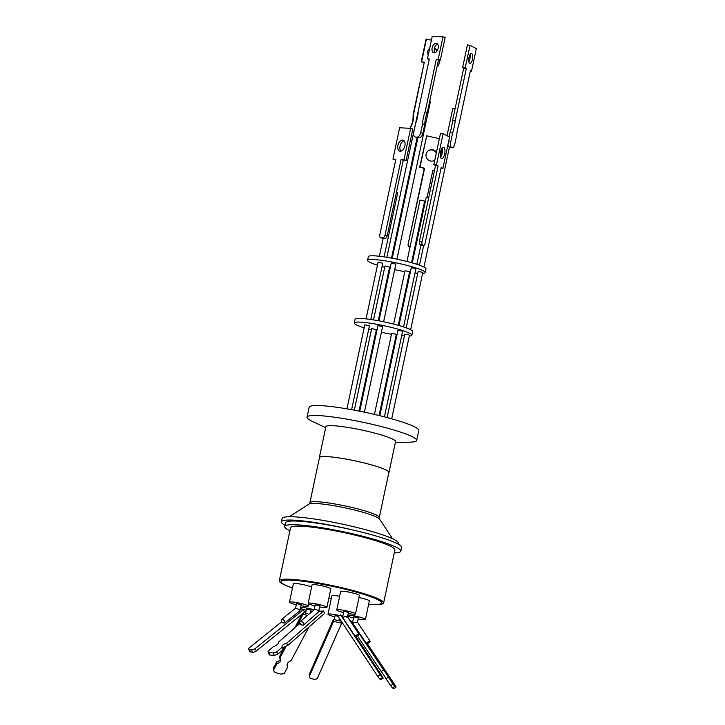 <?xml version="1.0" encoding="UTF-8"?>
<svg xmlns="http://www.w3.org/2000/svg" width="725" height="725" viewBox="0 0 725 725"><rect width="100%" height="100%" fill="white"/><g stroke="black" fill="none" stroke-linecap="round" stroke-linejoin="round"><path stroke-width="1.09" d="M286.493 585.718A53.333 6.317 12 0 1 279.297 580.77A53.333 6.317 12 0 1 310.028 581.486A53.333 6.317 12 0 1 365.038 593.956A53.333 6.317 12 0 1 383.634 602.955A53.333 6.317 12 0 1 375.052 604.541M383.634 602.955L394.907 549.903A53.333 6.317 -168 0 0 376.32 540.904A53.333 6.317 -168 0 0 321.302 528.443A53.333 6.317 -168 0 0 290.58 527.728L279.297 580.77M289.937 530.745A59.368 7.032 12 0 1 284.68 526.477A59.368 7.032 12 0 1 318.882 527.265A59.368 7.032 12 0 1 380.108 541.14A59.368 7.032 12 0 1 400.807 551.163A59.368 7.032 12 0 1 394.273 552.921M400.807 551.163L401.596 547.466A59.368 7.032 -168 0 0 380.897 537.452A59.368 7.032 -168 0 0 353.138 530.057A59.368 7.032 -168 0 0 281.4 521.828A59.368 7.032 -168 0 0 284.943 525.226M381.577 603.055A51.529 6.099 -168 0 0 381.867 602.575A51.529 6.099 -168 0 0 363.905 593.884A51.529 6.099 -168 0 0 310.753 581.84A51.529 6.099 -168 0 0 281.064 581.151A51.529 6.099 -168 0 0 281.146 581.704M398.052 544.067L398.243 543.197A59.368 7.032 -168 0 0 377.544 533.183A59.368 7.032 -168 0 0 316.308 519.308A59.368 7.032 -168 0 0 282.107 518.511L281.4 521.828M292.456 588.102A51.339 6.081 12 0 1 281.155 581.649A51.339 6.081 12 0 1 292.909 580.272A51.339 6.081 12 0 1 349.16 590.241A51.339 6.081 12 0 1 381.586 603.001A51.339 6.081 12 0 1 369.832 604.378A51.339 6.081 12 0 1 368.635 604.297M334.814 616.812A9.597 1.133 12 0 1 331.325 615.851A9.597 1.133 12 0 1 327.981 614.229A9.597 1.133 12 0 1 339.563 615.561M347.891 615.108A9.597 1.133 12 0 1 348.861 615.135A9.597 1.133 12 0 1 359.373 617.002A9.597 1.133 12 0 1 365.427 619.386A9.597 1.133 12 0 1 363.234 619.639A9.597 1.133 12 0 1 358.141 618.96M358.993 597.581A9.597 1.133 12 0 1 369.351 600.934L365.427 619.386M314.985 605.91A9.597 1.133 12 0 1 311.496 604.949A9.597 1.133 12 0 1 308.152 603.327A9.597 1.133 12 0 1 313.68 603.454A9.597 1.133 12 0 1 323.577 605.701A9.597 1.133 12 0 1 326.921 607.314A9.597 1.133 12 0 1 319.625 606.888M308.152 603.327L312.076 584.876A9.597 1.133 12 0 1 317.604 585.002A9.597 1.133 12 0 1 327.492 587.25A9.597 1.133 12 0 1 330.845 588.863L326.921 607.314M296.298 604.741A9.597 1.133 12 0 1 292.809 603.78A9.597 1.133 12 0 1 289.465 602.167A9.597 1.133 12 0 1 294.993 602.294A9.597 1.133 12 0 1 304.89 604.532A9.597 1.133 12 0 1 308.234 606.154A9.597 1.133 12 0 1 300.947 605.728M289.465 602.167L293.389 583.716A9.597 1.133 12 0 1 298.917 583.842A9.597 1.133 12 0 1 308.814 586.081A9.597 1.133 12 0 1 311.587 587.159M343.577 612.525A9.597 1.133 12 0 1 340.097 611.565A9.597 1.133 12 0 1 336.753 609.942A9.597 1.133 12 0 1 342.272 610.069A9.597 1.133 12 0 1 352.169 612.317A9.597 1.133 12 0 1 355.513 613.93A9.597 1.133 12 0 1 348.227 613.513M336.753 609.942L340.668 591.491A9.597 1.133 12 0 1 346.197 591.618A9.597 1.133 12 0 1 356.093 593.866A9.597 1.133 12 0 1 359.437 595.479L355.513 613.93M311.968 611.374A9.597 1.133 12 0 1 310.862 611.184M306.213 610.196A9.597 1.133 12 0 1 302.724 609.236A9.597 1.133 12 0 1 300.386 608.375M379.284 517.487L388.872 472.356A35.48 4.205 -168 0 0 376.502 466.374A35.48 4.205 -168 0 0 339.916 458.082A35.48 4.205 -168 0 0 319.471 457.611L309.883 502.733A35.48 4.205 12 0 1 330.319 503.204A35.48 4.205 12 0 1 366.913 511.497A35.48 4.205 12 0 1 379.284 517.487L379.538 519.064A36.313 4.296 -168 0 0 367.022 513.49A36.313 4.296 -168 0 0 331.533 505.316A36.313 4.296 -168 0 0 309.004 504.065L309.883 502.733M334.216 619.612L335.041 615.733L338.584 616.241M352.495 622.693L353.728 616.893L358.368 617.881L357.434 622.277M353.175 623.391L352.595 622.983L357.425 622.213L370.122 641.19A2.374 0.544 -33.8 0 1 369.107 642.477A2.374 0.544 -33.8 0 1 366.832 643.809L366.279 643.438A2.374 0.544 -33.8 0 1 368.354 641.734A2.374 0.544 -33.8 0 1 370.122 641.19M314.242 609.399L315.212 604.831L319.861 605.819L318.502 611.972C318.329 610.64 317.097 609.698 314.822 609.154L300.241 621.597A2.374 1.45 48.9 0 1 302.851 622.385A2.374 1.45 48.9 0 1 303.431 625.113L318.502 611.972M295.564 608.184L296.525 603.662L301.174 604.65L299.833 610.822L299.226 609.517L295.664 608.103L281.563 619.458A2.374 1.35 51.2 0 1 284.019 620.364A2.374 1.35 51.2 0 1 284.644 623.056L282.696 622.82A2.374 1.35 51.2 0 1 281.563 619.458M342.59 617.202L343.813 611.447L344.357 611.383L348.453 612.435L347.529 616.803M343.333 617.981L342.689 617.482L343.106 617.274C344.402 616.431 349.541 616.458 346.894 617.292M359.038 634.23A2.374 0.689 -33.4 0 1 358.114 635.607A2.374 0.689 -33.4 0 1 355.83 636.894L355.159 636.369A2.374 0.689 -33.4 0 1 357.217 634.638A2.374 0.689 -33.4 0 1 359.038 634.23L347.52 616.848M305.597 613.087L306.439 609.118L311.088 610.106L310.554 612.607M319.39 457.973A35.616 4.214 12 0 1 319.335 457.575A35.616 4.214 12 0 1 339.853 458.055A35.616 4.214 12 0 1 376.592 466.383A35.616 4.214 12 0 1 389.017 472.392A35.616 4.214 12 0 1 388.799 472.727M389.017 472.392L395.569 441.543A35.616 4.214 -168 0 0 383.153 435.526A35.616 4.214 -168 0 0 346.414 427.206A35.616 4.214 -168 0 0 325.888 426.726L319.335 457.575M395.37 442.504L410.332 442.141A56.043 6.634 -168 0 0 416.676 440.474A56.043 6.634 -168 0 0 397.137 431.013A56.043 6.634 -168 0 0 339.336 417.917A56.043 6.634 -168 0 0 307.047 417.165A56.043 6.634 -168 0 0 312.158 421.27L325.688 427.696M341.529 621.552L341.665 623.156L333.582 621.361L333.418 619.44L336.101 620.029A2.374 1.441 23.8 0 0 338.095 620.7A2.374 1.441 23.8 0 0 338.756 620.618L341.294 621.189M390.666 685.66A7.486 0.68 55 0 0 392.153 687.518A7.486 0.68 55 0 0 392.506 687.925L394.826 686.294A7.486 0.68 -125 0 1 394.472 685.886A7.486 0.68 -125 0 1 392.986 684.037L390.666 685.66L386.062 678.79A6.181 0.562 55 0 0 381.187 671.504L357.488 636.079M281.708 621.742L249.382 647.769A2.846 1.178 -20.7 0 0 248.693 649.002L249.645 651.512A2.846 1.178 -20.7 0 0 250.37 651.965A2.846 1.178 -20.7 0 0 250.478 651.983L249.536 649.473L251.521 649.709A2.846 1.178 -20.7 0 0 255.327 648.467L303.476 609.716L300.068 609.87M248.693 649.002A2.846 1.178 -20.7 0 0 249.427 649.455A2.846 1.178 -20.7 0 0 249.536 649.473M342.726 616.567L340.605 614.827L380.199 674.785L377.798 676.461L379.972 679.28L382.374 677.594L383.181 678.183L382.229 676.389L356.093 636.813M380.199 674.785L382.374 677.594M416.676 440.474L418.796 430.505A56.043 6.634 -168 0 0 399.257 421.053A56.043 6.634 -168 0 0 341.448 407.958A56.043 6.634 -168 0 0 309.158 407.205L307.047 417.165M379.075 415.498L396.321 334.352L392.225 333.301L391.681 333.364L374.453 414.392M391.699 418.805L409.471 335.177L408.646 334.778L404.831 334.189L387.105 417.555M364.403 412.163L382.564 326.73L378.459 325.679L377.915 325.743L359.745 411.211M351.607 409.661L369.415 325.897L365.309 324.845L364.766 324.909L346.931 408.837M384.422 416.848L402.593 331.37L401.759 330.972L397.943 330.382L379.818 415.679M359.002 411.057L376.293 329.703L372.197 328.652L371.653 328.715L354.335 410.16M409.29 336.056A29.444 3.489 -168 0 0 411.863 335.213A29.444 3.489 -168 0 0 393.258 327.89A29.444 3.489 -168 0 0 361.005 322.181A29.444 3.489 -168 0 0 354.253 322.969A29.444 3.489 -168 0 0 364.149 327.818M411.863 335.213L412.643 331.524A29.444 3.489 -168 0 0 394.047 324.202A29.444 3.489 -168 0 0 361.784 318.483A29.444 3.489 -168 0 0 355.042 319.281L354.253 322.969M383.607 321.791L395.868 264.108L391.772 263.057L391.228 263.121L378.948 320.867M370.774 319.489L382.728 263.275L378.622 262.223L378.078 262.287L366.053 318.873M378.205 320.722L389.606 267.081L385.501 266.03L384.957 266.093L373.52 319.915M398.243 325.326L409.634 271.73L404.985 270.742L393.648 324.102M410.64 329.703L422.784 272.555L421.959 272.156L418.135 271.567L406.181 327.827M403.535 326.921L415.905 268.748L415.072 268.35L411.256 267.761L398.977 325.534M422.593 273.434A29.444 3.489 -168 0 0 425.167 272.591A29.444 3.489 -168 0 0 406.571 265.278A29.444 3.489 -168 0 0 374.308 259.559A29.444 3.489 -168 0 0 367.566 260.347A29.444 3.489 -168 0 0 377.462 265.196M425.167 272.591L425.956 268.903A29.444 3.489 -168 0 0 407.359 261.58A29.444 3.489 -168 0 0 375.097 255.871A29.444 3.489 -168 0 0 368.354 256.659L367.566 260.347M396.919 259.169L430.496 101.201L429.789 100.838M418.996 137.804L415.661 137.07A4.749 2.846 107.1 0 1 415.244 136.989A4.749 2.846 107.1 0 1 413.739 132.294L415.615 123.495A23.109 13.857 107.1 0 0 417.419 117.477A23.109 13.857 107.1 0 0 418.18 111.405L429.327 58.952L427.451 58.852L432.254 36.25L442.975 36.83L438.172 59.432L436.287 59.332L425.14 111.786A23.109 13.857 107.1 0 0 422.566 123.866L420.699 132.675A4.749 2.846 107.1 0 1 416.821 137.134L418.996 137.804A4.749 2.846 -72.9 0 0 422.874 133.346L424.75 124.546L422.566 123.866M384.087 256.868L397.744 192.623L396.475 192.098M387.177 235.879L384.993 235.208L401.07 159.554L403.97 159.718L406.154 160.388L403.254 160.225L387.177 235.879A2.846 1.704 107.1 0 1 384.848 238.552L383.108 238.453A2.846 1.704 107.1 0 1 382.854 238.407A2.846 1.704 107.1 0 1 382.628 238.307M411.555 262.704L424.651 201.079L420.011 200.091L406.961 261.48M423.944 267.081L449.428 147.229L448.857 146.93L451.448 147.347A4.749 1.831 -80.9 0 1 450.733 141.837L448.621 141.502M420.899 244.977L419.929 244.461A2.846 1.097 -80.9 0 1 419.476 241.153L435.553 165.499L433.858 164.611L440.519 133.246L443.12 133.663L436.45 165.028L438.145 165.925L422.068 241.57L419.476 241.153M434.909 52.762A4.939 2.963 107.1 0 1 434.329 48.584A4.939 2.963 107.1 0 1 437.592 44.053M432.145 47.913A4.939 2.963 107.1 0 1 436.613 43.355A4.939 2.963 107.1 0 1 438.172 48.24A4.939 2.963 107.1 0 1 433.704 52.798A4.939 2.963 107.1 0 1 432.145 47.913M404.079 140.795A5.764 3.453 -72.9 0 0 400.055 146.133A5.764 3.453 -72.9 0 0 400.88 151.19M397.871 145.462A5.764 3.453 107.1 0 1 403.091 140.152A5.764 3.453 107.1 0 1 404.903 145.843A5.764 3.453 107.1 0 1 399.692 151.163A5.764 3.453 107.1 0 1 397.871 145.462M437.103 50.877A4.939 4.867 58.6 0 0 434.474 47.995M429.662 48.43A4.939 4.867 58.6 0 0 428.285 54.901M436.758 51.357A4.939 4.867 58.6 0 0 434.366 48.403M434.782 160.27A5.764 5.682 -121.4 0 1 426.11 154.135A5.764 5.682 -121.4 0 1 436.459 152.35M436.314 153.057A5.764 5.682 58.6 0 0 428.475 150.619M469.981 54.756A4.939 1.903 -80.9 0 1 469.882 59.006A4.939 1.903 -80.9 0 1 468.848 61.815M468.948 57.574A4.939 1.903 -80.9 0 1 471.495 53.623A4.939 1.903 -80.9 0 1 472.473 59.423A4.939 1.903 -80.9 0 1 469.927 63.374A4.939 1.903 -80.9 0 1 468.948 57.574M451.448 147.347L452.128 147.701A4.749 1.831 -80.9 0 0 452.355 147.773A4.749 1.831 -80.9 0 0 454.811 143.976L456.678 135.176A23.109 8.918 -80.9 0 1 459.251 123.087L470.398 70.633L471.504 71.213L476.307 48.611L470.027 45.322L467.426 44.905L462.623 67.507L463.728 68.078L452.581 120.531A23.109 8.918 -80.9 0 1 451.603 126.739A23.109 8.918 -80.9 0 1 450.007 132.621L452.608 133.038L450.733 141.837M470.027 45.322L465.223 67.923L466.32 68.503L455.173 120.948A23.109 8.918 -80.9 0 1 454.194 127.156A23.109 8.918 -80.9 0 1 452.608 133.038M440.564 157.343A5.764 2.22 99.1 0 0 442.069 153.627A5.764 2.22 99.1 0 0 442.042 148.163M440.537 151.878A5.764 2.22 -80.9 0 1 443.519 147.275A5.764 2.22 -80.9 0 1 444.661 154.044A5.764 2.22 -80.9 0 1 441.688 158.648A5.764 2.22 -80.9 0 1 440.537 151.878M443.12 133.663L449.563 137.052L442.903 168.417L441.199 167.52L425.122 243.174A2.846 1.097 -80.9 0 1 423.654 245.449A2.846 1.097 -80.9 0 1 423.518 245.403L422.503 244.869A2.846 1.097 -80.9 0 1 422.068 241.57M408.13 244.126L424.207 168.481L420.029 167.176L424.623 168.227L408.13 244.126A2.846 2.809 58.6 0 0 409.942 247.424M419.612 167.43L426.699 135.811L420.029 167.176M434.42 170.81L432.825 170.448M414.664 248.041A2.846 2.809 58.6 0 0 415.126 247.823L415.543 247.569A2.846 2.809 58.6 0 0 415.552 247.56M410.232 128.325L410.504 127.074A23.109 22.765 58.6 0 0 413.069 114.994L424.216 62.54L421.234 61.861L426.037 39.259L431.429 40.138M439.794 60.075L438.652 65.486L437.293 65.522M416.204 141.955A4.749 4.676 58.6 0 0 417.038 141.665M410.35 140.632A4.749 4.676 58.6 0 0 411.483 141.302M384.993 235.208A2.846 1.704 107.1 0 1 382.664 237.882L380.924 237.782A2.846 1.704 107.1 0 1 380.679 237.737A2.846 1.704 107.1 0 1 379.773 234.918L395.859 159.273L392.959 159.119L395.741 159.817M403.97 159.718L410.64 128.352L399.629 127.745L392.959 159.119M415.661 137.07L416.821 137.134M438.145 165.925L435.553 165.499M436.45 165.028L433.858 164.611M442.903 168.417L441.072 168.118M421.198 245.032A2.846 1.097 -80.9 0 1 421.053 245.032A2.846 1.097 -80.9 0 1 420.953 245.005L423.518 245.403M449.391 147.211L449.536 147.284A4.749 1.831 99.1 0 0 449.763 147.356A4.749 1.831 99.1 0 0 449.998 147.356M470.317 71.023L471.504 71.213M462.623 67.507L465.223 67.923M463.728 68.078L466.32 68.503M452.581 120.531L455.173 120.948M450.007 132.621L449.119 136.817M447.923 144.782A4.749 1.831 99.1 0 0 448.857 146.93M408.547 243.872A2.846 2.809 58.6 0 0 410.033 247.026M414.7 247.905A2.846 2.809 58.6 0 0 415.543 247.569M427.161 197.082L432.897 170.112L434.493 170.484M440.483 157.08L442.223 148.879M439.359 138.702L426.699 135.811M411.573 140.895A4.749 4.676 -121.4 0 1 410.459 140.115M410.595 128.343L410.504 127.074M410.921 126.821A23.109 22.765 58.6 0 0 413.486 114.74L413.069 114.994M413.486 114.74L424.216 62.54M424.632 62.287L421.234 61.861M421.651 61.607L426.454 39.005M438.652 65.486L437.365 65.187M417.065 141.565A4.749 4.676 -121.4 0 1 416.241 141.774M403.254 160.225L401.07 159.554M410.64 128.352L412.815 129.023L406.154 160.388M424.75 124.546A23.109 13.857 107.1 0 1 427.315 112.457L425.14 111.786M427.315 112.457L438.462 60.003L436.287 59.332M438.462 60.003L440.347 60.112L438.172 59.432M440.347 60.112L445.15 37.501L442.975 36.83M429.236 59.405L427.451 58.852M415.244 136.989L417.419 137.668A4.749 2.846 -72.9 0 0 417.836 137.741M428.783 197.354L426.273 197.109L412.289 262.912M419.929 244.461L422.503 244.869M455.055 108.868L452.763 108.668L447.017 135.711M419.938 103.122L386.833 257.293M382.03 266.555A29.444 3.489 -168 0 0 384.703 267.28M389.316 268.449A29.444 3.489 -168 0 0 390.059 268.622M394.69 269.673A29.444 3.489 -168 0 0 404.795 271.639M409.489 272.392A29.444 3.489 -168 0 0 410.25 272.5M414.981 273.089A29.444 3.489 -168 0 0 417.763 273.334M368.717 329.177A29.444 3.489 -168 0 0 371.399 329.902M376.003 331.071A29.444 3.489 -168 0 0 376.746 331.243M381.377 332.295A29.444 3.489 -168 0 0 391.491 334.261M396.185 335.013A29.444 3.489 -168 0 0 396.938 335.122M401.668 335.711A29.444 3.489 -168 0 0 404.45 335.956M307.364 615.389L303.141 614.229L303.068 613.314M303.929 612.625L307.654 613.649A2.374 1.405 28 0 0 308.714 614.211M340.605 614.827L338.203 616.513L377.798 676.461M251.521 649.709L252.463 652.21A2.846 1.178 -20.7 0 0 256.278 650.978L304.428 612.217L303.476 609.716M301.283 609.662A2.374 1.35 51.2 0 1 300.123 609.589M323.595 611.021L286.765 643.129L287.68 645.558L324.51 613.45L323.595 611.021L318.71 611.22M319.752 610.885A2.374 1.45 48.9 0 1 318.755 611.021M352.64 621.996L350.175 620.808M287.145 664.571A6.181 4.667 -4.6 0 0 287.49 665.287L287.635 667.154L284.427 673.208A7.486 5.655 -4.6 0 1 280.838 674.096L275.301 672.564A7.486 5.655 -4.6 0 1 273.452 670.181L273.298 668.314L276.796 661.735L276.941 663.592L273.452 670.181M287.635 667.154A6.181 4.667 -4.6 0 1 287.091 665.514A6.181 4.667 -4.6 0 1 291.042 660.729L308.923 627.034M303.141 614.229L296.797 626.183M286.275 646.002L279.796 658.228A4.395 3.326 -4.6 0 1 280.647 659.977A4.395 3.326 -4.6 0 1 276.941 663.592M383.054 678.129L380.652 679.814L379.972 679.28M380.652 679.814L383.181 678.183M252.463 652.21L250.478 651.983M274.141 655.327A7.486 3.09 -20.7 0 0 277.675 654.276L276.76 651.847A7.486 3.09 159.3 0 1 273.225 652.899L274.141 655.327L269.736 655.028L268.821 652.6A7.486 3.09 159.3 0 1 268.114 651.82A7.486 3.09 159.3 0 1 268.032 651.258L273.108 646.845A6.181 2.547 -20.7 0 0 278.482 642.151L300.077 623.319M268.114 651.82L269.029 654.249A7.486 3.09 -20.7 0 0 269.736 655.028M287.68 645.558A4.395 1.812 -20.7 0 0 282.94 648.83M286.765 643.129A4.395 1.812 -20.7 0 0 282.07 646.754A4.395 1.812 -20.7 0 0 282.27 647.044L283.185 649.473L277.675 654.276M367.276 643.628L395.406 685.669A7.486 0.68 -125 0 1 396.049 687.119L393.729 688.75L392.506 687.925M333.582 621.361L309.539 675.972A2.846 2.157 -4.6 0 0 309.394 676.797A2.846 2.157 -4.6 0 0 311.324 678.645L314.016 679.243A2.846 2.157 -4.6 0 0 317.623 677.766L341.665 623.156M302.062 614.129L294.676 628.031M284.726 646.782L279.642 656.361L279.796 658.228M280.403 659.061A4.395 3.326 -4.6 0 1 276.796 661.735M282.27 647.044L276.76 651.847M273.225 652.899L268.821 652.6M396.049 687.119L394.826 686.294M392.986 684.037L388.392 677.168L386.062 678.79M388.392 677.168A6.181 0.562 55 0 0 383.516 669.882L381.187 671.504M383.516 669.882L350.519 620.573M309.394 676.797L309.24 674.875A2.846 2.157 -4.6 0 1 309.385 674.051L333.418 619.44M342.689 617.482L355.159 636.369M284.644 623.056L299.833 610.822M303.431 625.113L301.428 624.977A2.374 1.45 48.9 0 1 300.241 621.597M352.595 622.983L366.279 643.438M300.603 607.332A9.597 1.133 12 0 1 313.88 609.707M353.492 617.972A9.597 1.133 12 0 1 347.665 616.159M327.981 614.229L331.896 595.778A9.597 1.133 12 0 1 339.653 596.294M331.316 598.524A51.339 6.081 12 0 1 328.896 598.007M353.138 530.057A59.368 7.032 -168 0 0 285.46 522.788L284.68 526.477M452.128 147.701L449.536 147.284M383.108 238.453L380.924 237.782M382.664 237.882L384.848 238.552M422.874 133.346L420.699 132.675M256.278 650.978L255.327 648.467M309.539 675.972L309.385 674.051M381.586 603.001L381.794 602.022M379.538 519.064L392.479 538.684M308.234 606.154L308.723 603.871M339.354 618.262L338.847 620.645M391.518 258.1L417.129 137.578M416.848 264.299L420.962 244.932M419.494 265.205L423.69 245.458L421.053 245.032M452.355 147.773L449.763 147.356M380.679 237.737L382.854 238.407M379.365 256.251L383.144 238.462M392.261 258.245L417.872 137.741M309.004 504.065L289.202 516.735M281.155 581.649L281.363 580.68"/></g></svg>

